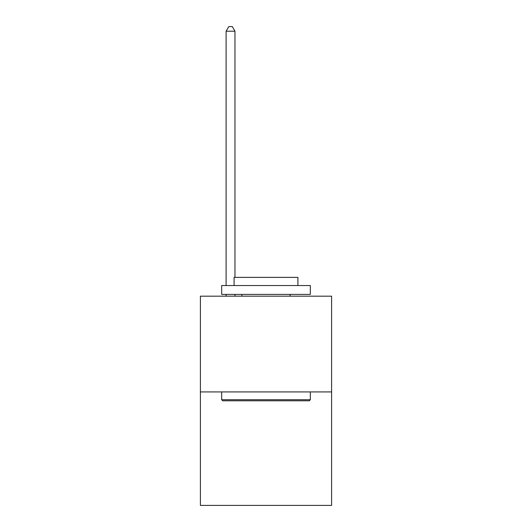 <?xml version="1.0" encoding="UTF-8"?>
<svg xmlns="http://www.w3.org/2000/svg" width="532" height="532" viewBox="0 0 532 532"><rect width="100%" height="100%" fill="white"/><g stroke="black" fill="none" stroke-linecap="round" stroke-linejoin="round"><path stroke-width="0.8" d="M331.602 391.924L331.602 296.178L200.398 296.178L200.398 505.4L331.602 505.4L331.602 391.924L200.398 391.924M309.265 400.789L222.735 400.789L221.671 399.725L310.329 399.725L309.265 400.789M221.671 285.538L310.329 285.538L310.329 294.402L221.671 294.402L221.671 285.538M297.913 285.538L297.913 277.385L234.087 277.385L234.087 285.538M221.671 391.924L221.671 399.725M310.329 391.924L310.329 399.725M241.887 294.402L241.887 296.178M290.113 294.402L290.113 296.178M234.971 277.385L234.971 31.208L226.107 31.208L226.107 285.538M226.107 294.402L226.107 296.178M234.971 294.402L234.971 296.178M226.107 31.208L228.767 26.6L232.311 26.6L234.971 31.208"/></g></svg>
